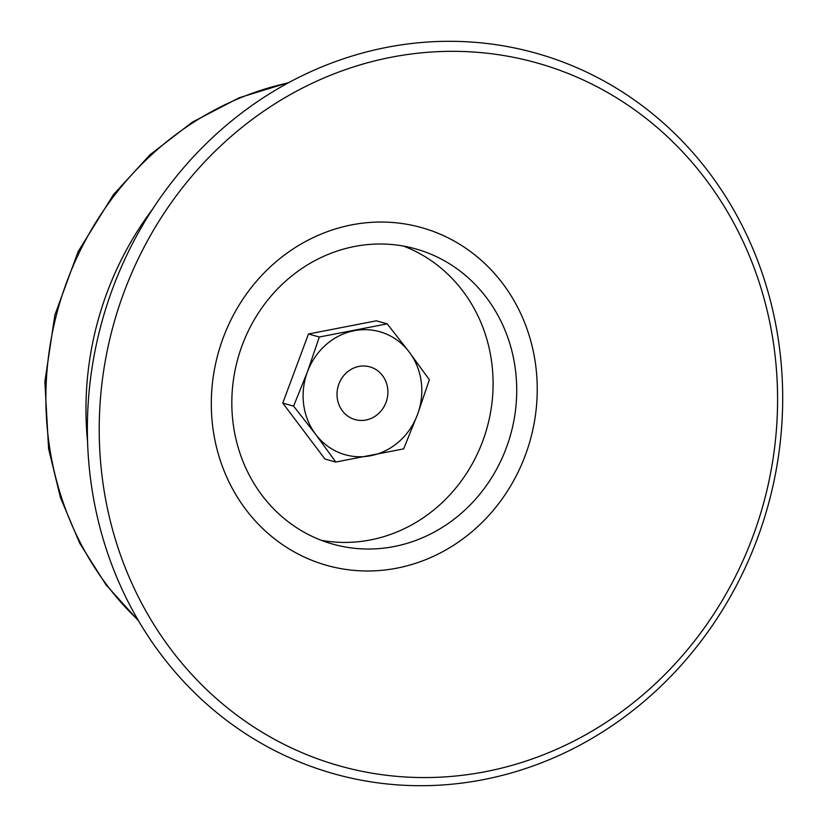 <?xml version="1.0" encoding="UTF-8"?>
<svg xmlns="http://www.w3.org/2000/svg" width="827" height="827" viewBox="0 0 827 827"><rect width="100%" height="100%" fill="white"/><g stroke="black" fill="none" stroke-linecap="round" stroke-linejoin="round"><path stroke-width="1.24" d="M152.571 209.179A310.311 286.524 105.6 0 0 87.569 441.752M386.829 47.346A374.197 345.51 105.6 0 0 160.955 654.436A374.197 345.51 105.6 0 0 757.315 538.718A374.197 345.51 105.6 0 0 386.829 47.346M391.378 57.218A365.079 337.085 105.6 0 0 171.013 649.505A365.079 337.085 105.6 0 0 752.828 536.609A365.079 337.085 105.6 0 0 391.378 57.218M351.671 224.882A175.407 161.958 105.6 0 0 245.795 509.453A175.407 161.958 105.6 0 0 525.341 455.212A175.407 161.958 105.6 0 0 351.671 224.882M354.525 246.487A153.336 141.572 105.6 0 0 232.242 391.026A153.336 141.572 105.6 0 0 333.002 544.187A153.336 141.572 105.6 0 0 510.621 434.63A153.336 141.572 105.6 0 0 415.547 248.844A153.336 141.572 105.6 0 0 354.525 246.487M321.341 540.331A153.336 141.572 105.6 0 0 486.989 428.024A153.336 141.572 105.6 0 0 403.576 246.095M387.191 323.843L376.357 320.814L308.471 333.984L282.762 403.09L324.939 459.016L335.772 462.045L315.666 434.351L293.595 406.109L307.437 371.84L319.305 337.013L387.191 323.843L409.251 352.085L429.358 379.769L417.48 414.596L403.648 448.875L335.772 462.045M282.762 403.09L293.595 406.109M308.471 333.984L319.305 337.013M409.251 352.085A63.886 58.986 105.6 0 0 354.225 330.707A63.886 58.986 105.6 0 0 307.437 371.84A63.886 58.986 105.6 0 0 315.666 434.351A63.886 58.986 105.6 0 0 370.692 455.729A63.886 58.986 105.6 0 0 417.48 414.596A63.886 58.986 105.6 0 0 409.251 352.085M365.989 420.002A27.384 25.286 -74.4 0 1 355.083 419.589A27.384 25.286 -74.4 0 1 338.109 386.416A27.384 25.286 -74.4 0 1 369.824 366.847A27.384 25.286 -74.4 0 1 387.656 388.328A27.384 25.286 -74.4 0 1 365.989 420.002M288.209 82.907A310.311 286.524 105.6 0 0 58.241 308.192A310.311 286.524 105.6 0 0 138.078 620.054M138.636 621.015L106.073 584.906L79.774 543.37L60.443 497.554L48.586 448.72L44.865 381.754L54.882 314.984L78.151 251.563L113.568 194.459L150.121 154.659L192.474 122.055L239.313 97.71L289.181 82.39"/></g></svg>
